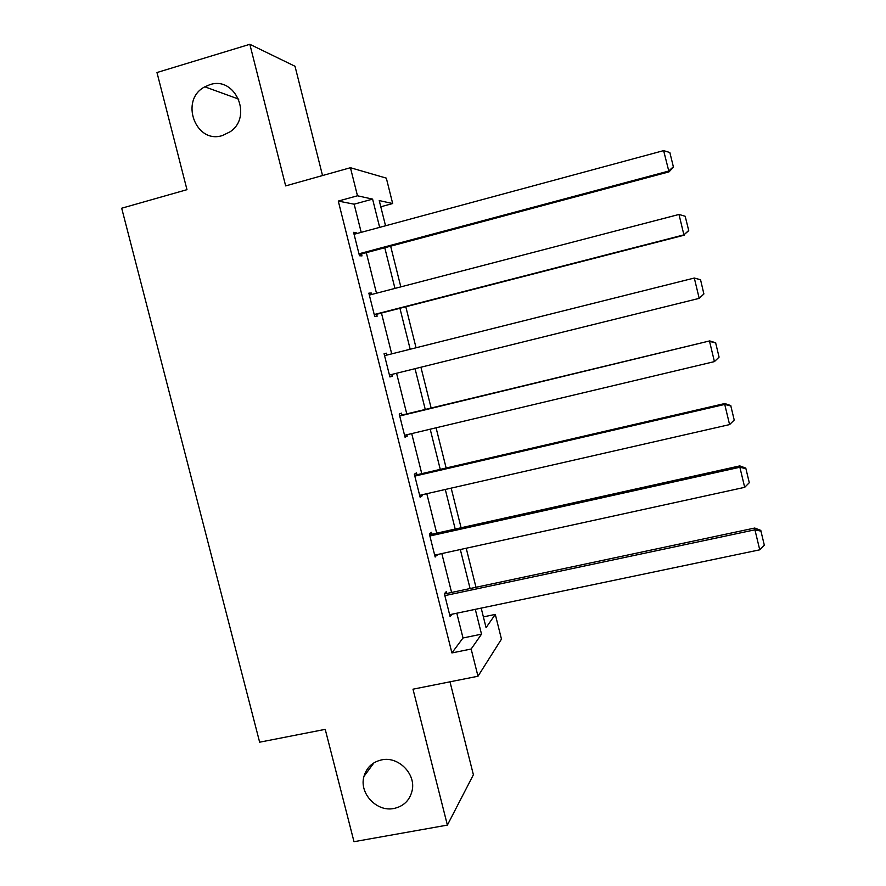 <?xml version="1.0" encoding="UTF-8"?>
<svg xmlns="http://www.w3.org/2000/svg" width="886" height="886" viewBox="0 0 886 886"><rect width="100%" height="100%" fill="white"/><g stroke="black" fill="none" stroke-linecap="round" stroke-linejoin="round"><path stroke-width="1.33" d="M381.633 759.878C398.357 756.035 416.143 773.932 412.123 790.666C409.742 800.335 403.695 806.271 394.004 808.464C376.727 812.285 358.941 793.269 363.958 776.424C366.605 767.497 372.497 761.982 381.633 759.878M209.749 84.735C235.299 75.631 253.064 116.808 230.072 131.804L222.663 135.458C195.618 144.728 179.149 99.83 204.854 86.817L209.749 84.735M483.379 616.889L495.296 614.408L501.465 639.116L477.986 676.24L471.153 649.028L481.519 634.166L475.295 609.335M322.537 175.55L295.016 66.273L249.841 44.3L156.977 72.53L186.979 189.67L121.692 208.221L259.642 742.191L325.228 729.355L354.001 841.7L447.386 825.099L473.39 774.763L449.988 681.821M361.211 232.353L354.145 204.19L338.286 201.078L357.479 195.784L350.435 167.72L386.329 178.13L392.675 203.536L379.241 200.579L385.543 225.775M380.792 206.781L392.675 203.536M338.286 201.078L451.915 652.938L463.013 637.975L456.799 613.212M451.594 592.468L441.826 553.562M436.709 533.173L426.797 493.69M421.769 473.645L411.713 433.586M406.774 413.895L396.574 373.25M391.712 353.868L381.456 313.035M376.484 293.222L366.306 252.676M356.405 233.649L356.15 232.641L353.58 232.331L359.461 255.744L361.986 255.899L361.51 253.961M371.677 294.473L371.323 293.033L368.853 293.144L374.712 316.468L377.137 316.202L376.65 314.275M386.894 355.076L386.429 353.204L384.07 353.724L389.918 376.96L392.232 376.284L391.767 374.446M401.967 415.058L401.48 413.142L399.232 414.072L405.046 437.219L407.261 436.133L406.907 434.727M416.963 474.763L416.475 472.847L414.338 474.187L420.13 497.245L422.234 495.761L421.991 494.787M431.892 534.236L431.416 532.331L429.389 534.07L435.159 557.039L437.019 554.614M446.777 593.487L446.3 591.593L444.373 593.731L450.121 616.612L451.982 614.22M477.986 676.24L412.998 689.186L447.386 825.099M451.915 652.938L471.153 649.028M249.841 44.3L285.657 185.894L350.435 167.72M481.187 608.106L486.071 627.642L495.296 614.408M390.648 246.175L400.826 286.887M405.81 306.777L416.055 347.766M420.928 367.225L431.139 408.025M436.078 427.794L446.145 468.007M451.173 488.131L461.085 527.757M466.213 548.235L475.981 587.285M379.662 227.359L372.596 199.117L357.479 195.784M470.089 588.537L460.321 549.519M455.205 529.064L445.293 489.471M440.253 469.37L430.197 429.189M425.258 409.443L415.047 368.687M410.185 349.239L399.929 308.284M394.957 288.415L384.768 247.748M354.145 204.19L372.596 199.117M463.013 637.975L481.519 634.166M353.813 233.273L356.15 232.641M368.986 293.643L371.323 293.033M384.092 353.791L386.429 353.204M389.884 376.86L392.232 376.284M404.924 436.687L407.261 436.133M419.898 496.293L422.234 495.761M434.805 555.666L437.152 555.157M449.667 614.818L452.015 614.33M354.068 234.281L663.625 150.62L668.996 171.873L673.46 167.166L669.849 152.525L673.46 167.166M359.173 254.581L668.996 171.873M358.974 253.795L668.553 171.109L673.294 166.845M669.849 152.525L663.625 150.62M369.34 295.082L678.997 214.456L683.903 234.868L688.743 230.659L685.188 216.262L688.743 230.659M374.313 314.873L684.236 235.178M374.224 314.53L683.903 234.868L688.621 230.526M685.188 216.262L678.997 214.456M384.557 355.663L694.303 278.038L700.549 279.743L703.883 293.953L700.549 279.743M703.949 293.908L699.198 298.36L694.303 278.038L700.461 279.743M389.43 375.022L699.198 298.36L703.883 293.953M399.719 415.999L709.697 340.911L399.63 415.623M404.57 435.292L714.426 361.61L709.553 341.365L715.678 342.971L719.078 357.124L715.678 342.971M709.697 340.911L715.711 342.782M719.078 357.124L714.426 361.61M414.825 476.103L724.737 404.437L724.77 403.529L414.615 475.306M419.654 495.329L729.588 424.593L724.737 404.437L730.828 405.943L734.217 420.042L730.828 405.943M724.77 403.529L730.828 405.578M734.217 420.042L729.588 424.593M429.865 535.986L739.865 467.254L739.799 465.903L429.555 534.756M434.672 555.134L744.694 487.333L739.865 467.254L745.912 468.672L749.29 482.704L745.912 468.672M739.799 465.903L745.868 468.129M749.29 482.704L744.694 487.333M444.85 595.636L754.927 529.817L754.75 528.034L444.44 593.985M449.645 614.707L759.745 549.818L754.927 529.817L760.952 531.146L764.308 545.123L760.952 531.146M754.75 528.034L760.864 530.426M764.308 545.123L759.745 549.818M204.854 86.817L238.766 99.154M363.958 776.424L373.947 762.824"/></g></svg>
